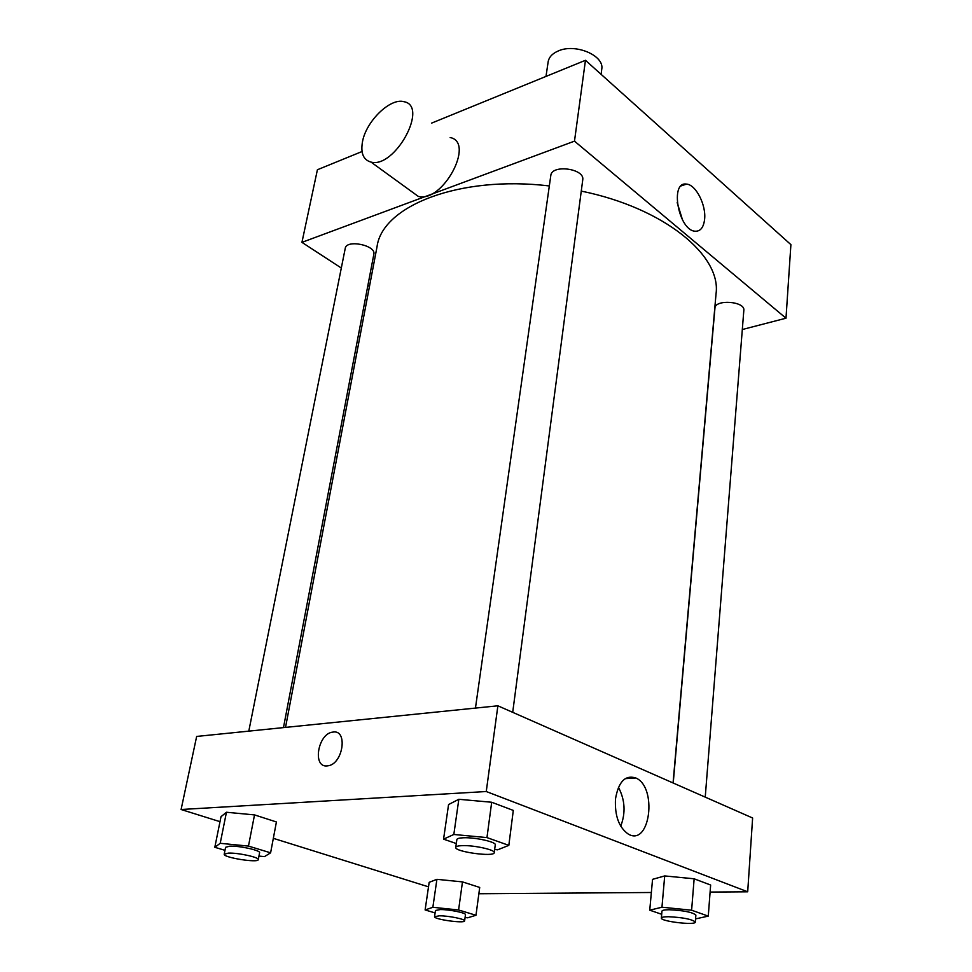 <?xml version="1.0" encoding="UTF-8"?>
<svg xmlns="http://www.w3.org/2000/svg" width="972" height="972" viewBox="0 0 972 972"><rect width="100%" height="100%" fill="white"/><g stroke="black" fill="none" stroke-linecap="round" stroke-linejoin="round"><path stroke-width="1.46" d="M601.085 74.322L601.741 69.279C604.693 55.538 575.242 43.023 558.135 51.018C552.278 53.582 548.949 57.19 548.147 61.843L545.997 76.411M431.58 123.128L585.46 60.3L790.904 244.64L785.996 318.209L742.304 329.52M341.306 268.029L301.94 242.356L317.407 169.748L362.046 151.523M369.482 286.4L367.902 285.367M475.454 708.09L550.796 175.568C551.574 164.037 585.083 168.581 582.738 179.905L512.706 712.33M248.796 731.138L345.242 248.358C346.336 239.1 376.334 245.321 373.843 254.251L283.472 727.615M301.94 242.356L574.488 141.147L785.996 318.209M673.219 783.031L714.93 308.197C714.955 299.048 745.293 301.259 743.835 310.323L705.235 797.125M285.525 727.396L377.039 246.706C382.19 206.015 459.331 175.082 549.326 185.956M581.268 191.107C664.228 207.959 721.431 255.527 716.048 293.738L673.061 782.958M450.158 137.538C475.466 142.337 442.418 203.476 418.239 196.368L410.913 191.047M574.488 141.147L585.46 60.3M704.603 219.344C703.594 227.545 700.399 231.506 695.016 231.215C678.371 230.23 669.55 181.059 686.511 184.109C695.843 184.522 706.316 205.08 704.603 219.344M682.49 219.879L677.192 202.626M362.471 141.839C360.527 153.212 363.358 159.955 370.988 162.081C394.899 168.715 429.077 105.936 403.963 101.708C390.367 97.528 365.994 121.33 362.471 141.839M220 821.668L181.096 809.506L196.66 736.436L497.883 705.806L752.62 817.999L747.699 891.798L710.107 892.065M428.506 886.829L273.339 838.338M652.552 879.344L664.702 875.93L694.142 878.797L710.641 885.03L694.142 878.797L664.702 875.93L652.552 879.344L649.746 910.181L661.956 907.216L691.614 910.217L708.272 916.122L695.575 918.892M221.009 816.687L226.452 812.252L254.518 814.901L276.413 821.96L254.518 814.901L226.452 812.252L221.009 816.687L214.812 847.292L220.207 843.307L248.468 846.09L270.605 852.821L264.481 856.624L258.953 856.077M651.362 892.49L478.856 893.742M181.096 809.506L486.255 791.524L747.699 891.798M429.174 882.333L436.914 879.32L462.478 881.896L479.706 887.436L462.478 881.896L436.914 879.32L429.174 882.333L425.116 909.95L432.856 907.301L458.59 909.986L475.976 915.272L467.69 917.787L465.078 917.507M448.566 804.549L458.833 799.288L491.686 802.252L513.301 810.417L491.686 802.252L458.833 799.288L448.566 804.549L443.56 839.152L453.827 834.474L486.96 837.597L508.83 845.361L497.688 849.807L494.651 849.516M486.255 791.524L497.883 705.806M615.47 799.02C618.459 781.707 625.239 774.696 635.822 777.977C657.546 787.016 650.244 846.636 628.483 834.219C619.018 827.682 614.681 815.958 615.47 799.02M327.2 765.9C312.048 767.795 317.966 733.338 332.837 732.11C348.17 729.024 343.225 764.114 327.916 765.814L327.2 765.9M327.2 765.912C312.048 767.795 317.966 733.338 332.837 732.11C348.17 729.024 343.238 764.114 327.916 765.814M618.447 787.284C625.045 799.907 625.81 812.884 620.719 826.2M456.293 843.538L443.56 839.152M494.238 852.663L495.27 844.85C496.449 841.971 474.895 837.171 463.292 837.779C459.246 837.949 457.095 838.544 456.864 839.553L455.759 847.365C454.288 851.751 494.481 857.292 494.238 852.663C495.416 849.844 473.814 845.093 462.198 845.64C458.14 845.798 455.99 846.369 455.759 847.365M453.827 834.474L458.833 799.288M486.96 837.597L491.686 802.252M508.83 845.361L513.301 810.417M661.701 914.288L649.746 910.181M695.32 922.063L695.879 915.102C692.635 912.234 683.729 910.448 669.173 909.743C664.593 909.768 662.199 910.229 661.968 911.129L661.361 918.054C660.292 921.395 695.77 925.587 695.32 922.063C692.076 919.245 683.158 917.471 668.566 916.73C663.985 916.742 661.58 917.179 661.361 918.054M661.956 907.216L664.702 875.93M691.614 910.217L694.142 878.797M708.272 916.122L710.641 885.03M224.982 850.318L214.812 847.292M258.273 859.637L259.585 852.748C260.848 850.415 239.294 845.64 229.732 846.175L225.589 847.292L224.216 854.181C222.795 857.511 258.394 863.197 258.273 859.637C259.524 857.365 237.921 852.626 228.359 853.112L224.216 854.181M220.207 843.307L226.452 812.252M248.468 846.09L254.518 814.901M270.605 852.821L276.413 821.96M435.104 912.927L425.116 909.95M464.616 920.885L465.467 914.676C466.329 912.927 449.331 909.452 440.34 909.561L435.456 910.485L434.557 916.693C433.488 919.354 464.908 923.728 464.616 920.885C465.479 919.184 448.444 915.721 439.441 915.806L434.557 916.693M432.856 907.301L436.914 879.32M458.59 909.986L462.478 881.896M475.976 915.272L479.706 887.436M686.511 184.109L681.202 185.871M370.988 162.081L418.239 196.368M625.239 778.633L635.822 777.977"/></g></svg>

